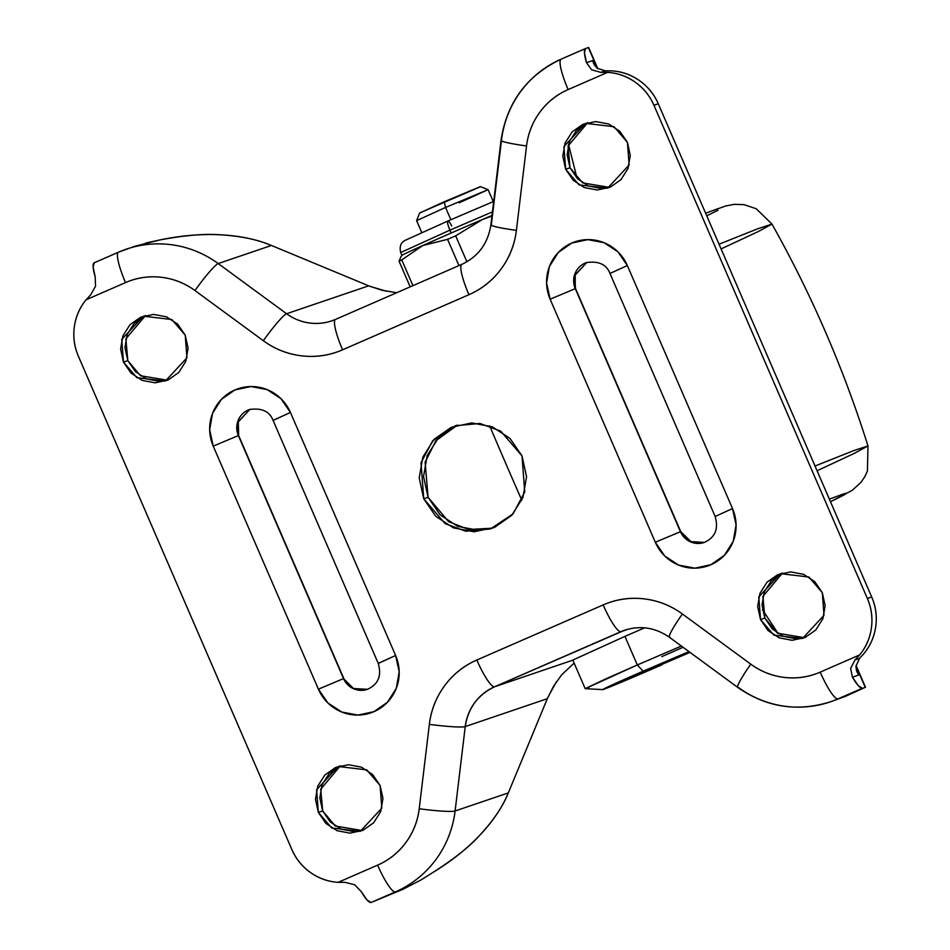 <?xml version="1.0" encoding="UTF-8"?>
<svg xmlns="http://www.w3.org/2000/svg" width="950" height="950" viewBox="0 0 950 950"><rect width="100%" height="100%" fill="white"/><g stroke="black" fill="none" stroke-linecap="round" stroke-linejoin="round"><path stroke-width="1.43" d="M656.011 666.805L637.818 674.191L670.474 660.226M634.802 675.64L649.23 669.121M480.391 186.627L488.074 189.667L445.562 207.456L450.858 219.711L445.562 207.456L488.027 189.667L459.123 202.837M480.356 186.627L444.256 201.744L445.562 207.456L444.256 201.744L420.185 212.788M451.167 233.011A66.203 0.997 -23.4 0 1 482.541 219.474L455.668 235.826L466.889 261.761L455.668 235.826A73.993 1.116 156.6 0 0 447.581 239.352L458.933 265.584L447.581 239.352L422.881 245.492L401.755 259.884L412.918 285.653L401.755 259.884A73.993 1.116 156.6 0 0 399.071 261.191L410.174 286.853L399.071 261.191A73.993 1.116 -23.4 0 1 401.755 259.884L422.881 245.492A66.203 0.997 156.6 0 0 401.957 255.348A66.203 0.997 -23.4 0 1 422.881 245.492L447.581 239.352A73.993 1.116 -23.4 0 1 455.668 235.826L482.541 219.474A66.203 0.997 156.6 0 0 451.167 233.011A66.203 0.997 156.6 0 0 422.881 245.492A66.203 0.997 -23.4 0 1 451.167 233.011L449.932 230.149L451.167 233.011M492.433 211.898L449.932 230.149L492.433 211.898M493.691 201.424L447.83 221.029A9.346 1.71 66.4 0 0 449.932 230.149A9.346 1.71 -113.6 0 1 447.818 221.029A9.346 1.71 -113.6 0 1 451.713 225.946M689.997 652.389L603.487 689.391L643.126 671.187L637.319 664.964L624.946 636.369L644.646 627.843L624.946 636.369L637.319 664.964L681.352 646.047L637.319 664.964L643.126 671.187L688.964 651.617M683.062 647.294L661.734 656.664M491.946 216.006L482.541 219.474L491.946 216.006M400.876 256.821L399.071 261.191M492.005 215.46A66.203 0.997 156.6 0 0 482.541 219.474M662.114 664.739A54.53 0.819 -23.4 0 1 602.704 689.617A54.53 0.819 -23.4 0 1 643.126 671.187M588.952 687.408L585.188 688.655L605.114 679.191L637.319 664.964L585.236 688.667L602.609 689.629M572.826 660.084L624.946 636.369L572.814 660.06L585.188 688.655M401.933 255.384L400.698 252.522L449.932 230.149L400.698 252.522C399.297 246.537 400.793 242.476 405.211 240.314L447.83 221.029M479.786 187.019L419.651 212.942L416.599 220.602M416.622 220.626L445.562 207.456L416.634 220.626M574.133 663.112L561.652 674.821L553.482 686.363L547.319 698.678L465.239 726.584C468.124 708.035 477.909 694.759 494.629 686.755L624.91 630.135A50.635 49.768 71.2 0 0 620.967 631.655L494.629 686.755A31.16 5.712 -113.6 0 1 476.829 660.012C463.826 665.677 453.091 674.251 444.636 685.722C436.169 697.193 431.074 710.066 429.353 724.351L419.211 808.759C417.703 821.263 413.25 832.544 405.828 842.602C398.406 852.661 389.013 860.166 377.613 865.129L338.152 882.336C328.035 881.695 318.796 878.418 310.46 872.492C302.112 866.578 295.901 858.895 291.816 849.443L78.387 356.25C74.302 346.809 72.948 337.001 74.338 326.836C75.715 316.671 79.622 307.657 86.07 299.796L125.531 282.589C136.919 277.626 148.806 275.844 161.191 277.269C173.565 278.683 184.822 283.112 194.964 290.546L263.34 340.718C274.906 349.196 287.755 354.255 301.886 355.87C316.017 357.485 329.591 355.466 342.582 349.802L468.92 294.702C481.923 289.038 492.658 280.464 501.125 268.993C509.592 257.509 514.674 244.637 516.396 230.363L526.538 145.956C528.046 133.439 532.511 122.158 539.921 112.112C547.342 102.054 556.747 94.549 568.136 89.573L607.596 72.366C617.714 73.007 626.953 76.297 635.289 82.211C643.637 88.136 649.847 95.819 653.932 105.26L867.362 598.464C871.447 607.905 872.801 617.714 871.423 627.867C870.034 638.032 866.127 647.045 859.691 654.906L820.218 672.125C808.83 677.089 796.943 678.858 784.569 677.445C772.184 676.02 760.926 671.602 750.797 664.169L682.409 613.997C670.842 605.518 657.994 600.459 643.863 598.844C629.731 597.217 616.17 599.248 603.167 604.913L476.829 660.012A31.16 5.712 66.4 0 0 494.629 686.755L572.85 660.155L494.629 686.755A50.635 49.768 71.2 0 0 465.239 726.584L547.319 698.678L508.321 792.894L455.098 810.991L465.239 726.584A31.16 2.518 -173.1 0 1 429.353 724.351A31.16 2.518 6.9 0 0 465.239 726.584L455.098 810.991A102.814 101.068 71.2 0 1 395.414 891.884L402.824 889.354L421.206 879.831L433.39 872.171C454.468 858.669 469.989 846.284 479.976 835.026C493.572 820.278 503.025 806.241 508.321 792.894L455.098 810.991A31.16 2.518 -173.1 0 1 419.211 808.759A31.16 2.518 6.9 0 0 455.098 810.991A102.814 101.068 -108.8 0 1 395.414 891.884L402.824 889.354L371.058 902.5L395.414 891.884A31.16 5.712 -113.6 0 1 377.613 865.129A31.16 5.712 66.4 0 0 395.414 891.884L371.058 902.5L402.824 889.354L421.206 879.831L433.39 872.171C451.511 861.104 467.032 848.718 479.976 835.026C492.919 821.334 502.372 807.286 508.321 792.894L547.319 698.678M335.481 319.426A50.635 49.768 71.2 0 1 331.692 320.874A50.635 49.768 71.2 0 1 286.591 313.738L218.203 263.566L271.439 245.468L368.671 285.831L286.591 313.738L368.671 285.831L382.007 290.261L396.138 292.624M145.077 315.685L134.294 323.238L127.229 334.424L124.949 347.546L127.811 360.608L123.464 362.081L121.742 339.423L143.319 316.172L171.843 319.544L185.238 335.148L177.674 324.14L166.559 316.849L153.591 314.402L140.743 317.169L129.96 324.71L122.883 335.896L120.614 349.018L123.464 362.081L131.029 373.089L142.132 380.38L155.099 382.826L167.96 380.071L178.743 372.519L185.808 361.332L188.088 348.211L185.238 335.148L186.948 357.806L165.383 381.069L136.859 377.684L123.464 362.081L127.811 360.608L140.434 375.725L167.533 380.249M587.266 122.859L576.484 130.411L569.418 141.597L567.138 154.719L570 167.782L565.654 169.254L563.932 146.597L585.497 123.334L614.021 126.718L627.416 142.322L619.863 131.314L608.748 124.022L595.781 121.576L582.932 124.331L572.149 131.884L565.072 143.07L562.792 156.192L565.654 169.254L573.218 180.263L584.321 187.554L597.289 190L610.149 187.233L620.932 179.692L627.998 168.506L630.278 155.384L627.416 142.322L629.137 164.979L607.572 188.231L579.049 184.858L565.654 169.254L570 167.782L582.623 182.887L609.71 187.423M782.135 573.171L771.352 580.711L764.287 591.909L762.007 605.031L764.857 618.082L760.523 619.566L758.801 596.909L780.366 573.646L808.889 577.018L822.284 592.634L814.732 581.614L803.617 574.334L790.649 571.888L777.789 574.643L767.006 582.196L759.941 593.382L757.661 606.504L760.523 619.566L768.075 630.574L779.19 637.854L792.158 640.3L805.006 637.545L815.789 629.992L822.866 618.806L825.146 605.684L822.284 592.634L824.006 615.291L802.441 638.543L773.918 635.17L760.523 619.566L764.857 618.082L777.492 633.199L804.579 637.735M455.561 425.849L438.413 437.855L427.168 455.656L423.534 476.532L428.082 497.301L423.747 498.786L421.004 462.733L432.654 440.871L455.323 425.731L479.964 423.486L500.697 431.098L522.013 455.929L509.984 438.413L492.302 426.823L471.675 422.928L451.226 427.322L434.067 439.327L422.821 457.128L419.199 478.004L423.747 498.786L435.765 516.301L453.447 527.879L474.074 531.774L494.522 527.393L511.682 515.387L522.928 497.586L526.549 476.71L522.013 455.929L524.744 491.981L513.095 513.843L490.426 528.972L465.785 531.228L445.051 523.604L423.747 498.786L428.082 497.301L448.626 521.645L468.552 529.494L492.587 528.188M339.946 765.997L329.163 773.549L322.098 784.736L319.817 797.857L322.679 810.92L318.333 812.393L316.611 789.735L338.176 766.472L366.7 769.856L380.095 785.46L372.543 774.452L361.428 767.161L348.46 764.714L335.611 767.469L324.829 775.022L317.751 786.208L315.471 799.33L318.333 812.393L325.897 823.401L337.001 830.692L349.968 833.138L362.829 830.371L373.611 822.831L380.677 811.644L382.957 798.523L380.095 785.46L381.817 808.117L360.252 831.369L331.728 827.996L318.333 812.393L322.679 810.92L335.303 826.025L362.389 830.561M501.03 140.422A31.16 2.518 6.9 0 0 526.538 145.956A31.16 2.518 -173.1 0 1 501.03 140.422A31.16 2.518 -173.1 0 1 501.517 140.03L491.364 224.438A31.16 2.518 -173.1 0 0 490.889 224.829A31.16 2.518 6.9 0 0 516.396 230.363L526.538 145.956A71.666 70.442 71.2 0 1 568.136 89.573L607.596 72.366A54.53 53.592 71.2 0 1 653.932 105.26L658.279 103.788L871.696 596.98C875.888 606.646 877.206 616.669 875.663 627.047C874.131 637.426 869.974 646.558 863.194 654.431A54.53 53.592 -108.8 0 0 871.696 596.98L867.362 598.464L653.932 105.26L658.279 103.788A54.53 53.592 -108.8 0 0 610.636 70.823C621.003 71.226 630.491 74.409 639.101 80.358C647.698 86.319 654.099 94.121 658.279 103.788L871.696 596.98L867.362 598.464A54.53 53.592 71.2 0 1 859.691 654.906L855.036 659.906L859.512 658.386L863.194 654.431L859.501 658.398L855.036 659.906L859.691 654.906L820.218 672.125A31.16 5.712 66.4 0 0 838.019 698.867A102.814 101.068 71.2 0 1 830.015 701.955A102.814 101.068 71.2 0 1 738.399 687.444A31.16 3.325 -53.7 0 1 737.758 687.42A31.16 3.325 -53.7 0 1 750.797 664.169A31.16 3.325 126.3 0 0 737.758 687.42M370.072 286.389L386.733 291.317M368.671 285.831L271.439 245.468C257.818 239.602 240.754 236.051 220.234 234.792C239.507 235.743 256.571 239.305 271.439 245.468L218.203 263.566A31.16 3.325 126.3 0 0 194.964 290.546A31.16 3.325 -53.7 0 1 218.203 263.566A102.814 101.068 -108.8 0 0 126.587 249.066A102.814 101.068 -108.8 0 0 118.584 252.154A102.814 101.068 71.2 0 1 126.587 249.066A102.814 101.068 71.2 0 1 218.203 263.566L286.591 313.738A31.16 3.325 126.3 0 0 263.34 340.718A31.16 3.325 -53.7 0 1 286.591 313.738A50.635 49.768 -108.8 0 0 331.835 320.839L335.552 319.39A31.16 5.712 66.4 0 0 342.582 349.802L468.92 294.702A81.783 80.394 -108.8 0 0 516.396 230.363A31.16 2.518 -173.1 0 1 490.889 224.829M501.517 140.03A102.814 101.068 71.2 0 1 561.189 59.137M670.023 637.284A31.16 3.325 -53.7 0 1 669.37 637.248L737.794 687.444C766.377 707.334 797.204 712.144 830.288 701.86L845.429 696.35L838.019 698.867L862.374 688.251L858.384 685.758L852.423 677.16L850.642 668.432L855.036 659.906L850.642 668.432L852.423 677.16L858.551 675.082L852.423 677.16A31.16 5.712 -113.6 0 0 862.374 688.251L838.019 698.867A31.16 5.712 -113.6 0 1 820.218 672.125A71.666 70.442 71.2 0 1 750.797 664.169L682.409 613.997A31.16 3.325 126.3 0 0 669.37 637.248A31.16 3.325 -53.7 0 1 682.409 613.997A81.783 80.394 -108.8 0 0 603.167 604.913A31.16 5.712 66.4 0 0 620.967 631.655L628.639 629.054L620.967 631.655A31.16 5.712 -113.6 0 1 603.167 604.913L476.829 660.012A81.783 80.394 -108.8 0 0 429.353 724.351L419.211 808.759A71.666 70.442 71.2 0 1 377.613 865.129L338.152 882.336A54.53 53.592 71.2 0 1 291.816 849.443L78.387 356.25A54.53 53.592 71.2 0 1 86.07 299.796L90.749 294.785L86.07 299.796L125.531 282.589A71.666 70.442 71.2 0 1 194.964 290.546L263.34 340.718A81.783 80.394 -108.8 0 0 342.582 349.802A31.16 5.712 -113.6 0 1 335.552 319.39L461.902 264.302A31.16 5.712 66.4 0 0 468.92 294.702A31.16 5.712 -113.6 0 1 461.89 264.302C478.337 256.548 488.003 243.39 490.889 224.806L501.03 140.386C506.777 102.576 526.799 75.501 561.106 59.173A31.16 5.712 66.4 0 0 568.136 89.573A31.16 5.712 -113.6 0 1 561.094 59.173L585.461 48.557A31.16 5.712 -113.6 0 0 586.506 62.664L584.44 52.737L585.544 48.521L588.335 47.571L585.544 48.521M574.121 663.064L561.652 674.821M556.332 681.874L547.901 697.324M762.411 609.639L778.276 633.709L762.411 609.639M568.504 144.293L577.018 178.244L568.504 144.293M273.457 420.268L290.439 412.466L280.998 398.703L267.104 389.595L250.895 386.543L234.828 389.987L221.35 399.428L212.515 413.404L209.665 429.816L213.239 446.132L318.404 689.166L327.857 702.929L341.739 712.025L357.948 715.089L374.015 711.633L387.493 702.204L396.328 688.216L399.178 671.816L395.616 655.488L290.439 412.466A42.845 42.109 -108.8 0 0 234.828 389.987A42.845 42.109 -108.8 0 0 213.239 446.132L238.367 435.575L343.805 678.502L238.367 435.575L237.381 422.691L249.909 409.391M586.684 262.521L574.548 275.749L575.534 288.562L680.711 531.584L655.31 542.248L664.751 556.011L678.644 565.107L694.854 568.171L710.921 564.716L724.399 555.287L733.234 541.298L736.084 524.899L732.509 508.571L627.344 265.549L617.904 251.786L604.01 242.678L587.801 239.626L571.734 243.069L558.256 252.51L549.421 266.487L546.571 282.898L550.145 299.214L655.31 542.248A42.845 42.109 -108.8 0 0 710.921 564.716A42.845 42.109 -108.8 0 0 732.509 508.571L715.136 516.467L732.509 508.571L627.344 265.549L609.971 273.446L627.344 265.549A42.845 42.109 -108.8 0 0 571.734 243.069A42.845 42.109 -108.8 0 0 550.145 299.214L655.31 542.248L680.438 531.679L575.273 288.658L574.287 275.773L586.815 262.473M587.694 122.681L568.053 146.027L570 167.782L577.553 178.79L588.668 186.069L601.635 188.516M782.562 572.981L762.909 596.339L764.857 618.082L772.421 629.102L783.524 636.381L796.504 638.828M457.508 425.042L435.931 440.646L425.113 462.163L428.082 497.301L440.111 514.817L457.781 526.407L478.42 530.302M340.373 765.819L320.732 789.165L322.679 810.92L330.232 821.928L341.347 829.207L354.314 831.654M145.516 315.507L125.863 338.853L127.811 360.608L135.363 371.616L146.478 378.896L159.446 381.354M94.228 262.77L93.124 266.986L95.19 276.913L95.546 286.14L90.749 294.785L95.546 286.14L95.19 276.913A31.16 5.712 66.4 0 1 94.133 262.806M145.623 243.081L159.802 239.958C180.809 235.564 200.961 233.842 220.234 234.792C204.82 233.569 184.68 235.291 159.802 239.958L134.674 246.311L118.501 252.189A31.16 5.712 66.4 0 0 125.531 282.589A31.16 5.712 -113.6 0 1 118.489 252.189L94.145 262.806M588.383 47.559L597.396 68.388L588.383 47.559M592.883 61.536L594.831 65.657L592.634 60.586L586.506 62.664L592.634 60.586L594.344 64.909L597.241 68.269M610.636 70.823L605.269 70.846L600.792 72.366L591.589 69.801L586.506 62.664L591.589 69.801L600.792 72.366L607.596 72.366L600.792 72.366L605.269 70.846L597.217 68.246L593.513 63.27M855.986 666.199L859.512 658.386M856.425 670.451L858.551 675.082L856.508 670.736L855.986 666.235M856.057 665.451L865.486 687.23L855.998 665.986L865.212 687.278L855.998 666.092L865.212 687.278L838.019 698.867A102.814 101.068 -108.8 0 1 830.003 701.955M361.107 891.421L367.056 900.018L371.058 902.5A31.16 5.712 66.4 0 1 361.107 891.421L354.611 884.759L361.107 891.421M345.004 882.324L354.611 884.759L345.004 882.324L338.152 882.336L345.004 882.324M704.52 542.367L690.199 541.714L680.438 531.679L575.273 288.658L575.213 273.683M691.315 541.975L680.711 531.584L690.401 541.583L704.377 542.414M249.779 409.438L237.643 422.667L238.367 435.575A19.475 19.143 71.2 0 1 249.328 409.593M367.614 689.284L353.305 688.631L343.532 678.597L353.495 688.501L367.484 689.332M343.805 678.526L238.64 435.48L238.308 420.601M704.116 542.509A19.475 19.143 71.2 0 1 680.438 531.679L575.273 288.658L550.145 299.214L575.273 288.658A19.475 19.143 71.2 0 1 586.233 262.675M715.528 516.372L715.136 516.467C718.782 528.841 715.148 537.51 704.247 542.462M610.363 273.351L609.971 273.446C606.551 264.48 598.737 260.858 586.542 262.568M238.367 435.575L213.239 446.132L318.404 689.166L343.532 678.597L238.367 435.575M378.622 663.29L395.616 655.488L290.439 412.466L273.066 420.363C269.646 411.397 261.832 407.776 249.636 409.486M367.199 689.427A19.475 19.143 71.2 0 1 343.532 678.597L318.404 689.166A42.845 42.109 -108.8 0 0 374.015 711.633A42.845 42.109 -108.8 0 0 395.616 655.488L378.231 663.385C381.876 675.759 378.242 684.428 367.341 689.379M845.429 696.35L865.486 687.23M829.374 499.154L830.466 501.707L841.7 496.173C847.721 493.038 847.887 492.444 842.175 494.392L829.362 499.154M830.478 501.742L852.197 490.354L860.949 482.374L864.821 476.674L867.433 470.939L867.979 445.93L853.884 450.537L815.029 466.034L853.884 450.537L867.979 445.93L854.026 453.506L817.071 470.749M867.979 445.93C843.648 368.659 811.644 294.714 771.982 224.093L757.756 228.76L719.043 244.209L757.756 228.76L771.982 224.093L758.159 231.61L721.086 248.924M489.642 425.826A1168.381 214.201 66.4 0 0 506.789 465.821A1168.381 214.201 66.4 0 0 521.811 500.258A1168.381 214.201 -113.6 0 1 506.789 465.821A1168.381 214.201 -113.6 0 1 489.642 425.826M705.648 213.251L718.449 208.477M717.974 210.271L706.752 215.804M488.086 189.679L493.252 201.614M401.945 255.348L400.936 256.726M416.599 220.614L421.764 232.548M455.323 425.731L456.048 425.481M669.406 637.272C655.417 627.594 640.538 625.231 624.768 630.182M715.136 516.467L609.971 273.446M273.066 420.363L378.231 663.385M597.823 68.709L588.644 47.5M771.982 224.093L756.188 208.715L743.992 204.654L734.457 204.321L725.634 205.996L705.636 213.216"/></g></svg>
